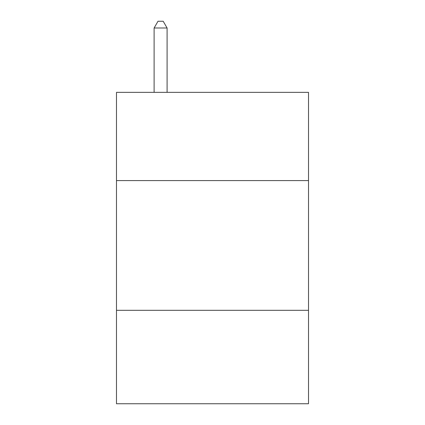 <?xml version="1.0" encoding="UTF-8"?>
<svg xmlns="http://www.w3.org/2000/svg" width="425" height="425" viewBox="0 0 425 425"><rect width="100%" height="100%" fill="white"/><g stroke="black" fill="none" stroke-linecap="round" stroke-linejoin="round"><path stroke-width="0.64" d="M308.513 180.583L308.513 92.353L116.487 92.353L116.487 180.583L308.513 180.583L308.513 403.75L116.487 403.75L116.487 180.583M308.513 310.33L116.487 310.33M167.089 92.353L167.089 27.997L154.11 27.997L154.11 92.353M154.11 27.997L158.004 21.25L163.195 21.25L167.089 27.997"/></g></svg>
